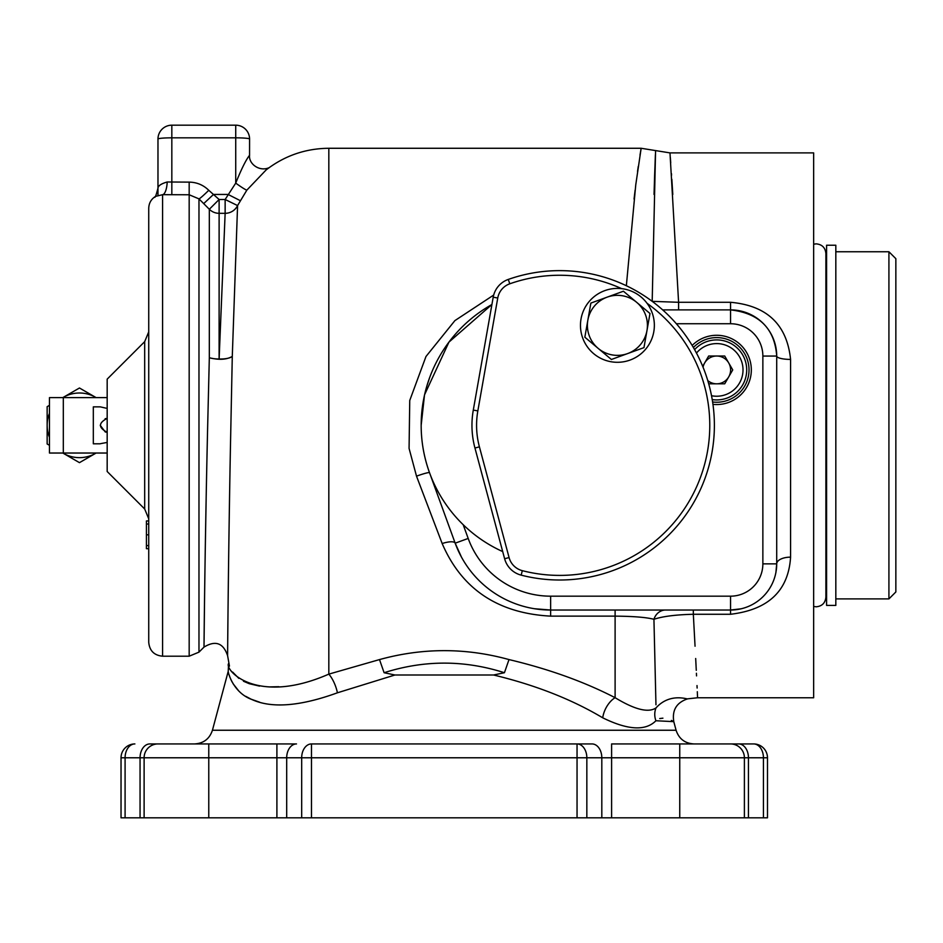 <?xml version="1.0" encoding="UTF-8"?>
<svg xmlns="http://www.w3.org/2000/svg" width="943" height="943" viewBox="0 0 943 943"><rect width="100%" height="100%" fill="white"/><g stroke="black" fill="none" stroke-linecap="round" stroke-linejoin="round"><path stroke-width="1.41" d="M426.307 387.938L427.379 384.308M429.607 377.719L426.861 386.017M692.174 345.456A34.632 34.632 0 0 1 751.323 369.915A34.632 34.632 0 0 1 712.955 404.347M149.854 743.933L208.768 743.933L149.854 743.933A13.85 9.795 90 0 0 140.059 757.783L125.089 757.783L125.089 817.817L140.059 817.817L140.059 757.783L144.114 757.783L144.114 817.817L276.9 817.817L276.9 757.783L208.768 757.783L208.768 817.817M296.491 743.933L276.9 743.933L276.9 757.783L286.696 757.783L286.696 817.817L301.677 817.817L301.677 757.783L286.696 757.783A13.85 9.795 90 0 1 296.491 743.933L208.768 743.933L208.768 757.783L144.114 757.783A13.85 13.85 0 0 1 157.976 743.933A13.85 13.85 0 0 0 144.114 757.783M162.585 656.198C154.169 655.385 149.56 650.764 148.735 642.348L148.735 208.297C148.9 203.158 151.139 199.197 155.465 196.415L162.585 194.682L162.585 656.198L189.178 656.198L189.178 194.765L162.585 194.682A13.85 4.644 -89.1 0 0 167.206 181.987L189.178 182.129C196.792 182.247 203.323 184.969 208.768 190.297A13.85 0.86 -44.8 0 1 198.973 198.867L189.178 194.765L189.178 182.129M206.152 499.201L205.303 547.081M204.985 567.497L204.655 590.53M204.596 595.375L204.053 643.067M204.042 644.529L204.018 647.098L198.973 652.143L189.178 656.198M207.389 438.578C204.761 554.908 203.936 653.416 204.018 646.992C203.971 646.521 204.985 540.834 207.684 425.328L209.322 357.739A13.85 4.326 180 0 0 219.118 359L225.141 213.318L219.118 213.318A13.85 13.827 0 0 1 209.322 209.263L198.973 198.867L198.973 652.143M626.352 285.741L635.759 184.852L641.157 148.275L328.824 148.275C305.532 148.487 284.656 155.689 266.185 169.881L246.889 190.085L237.577 205.574L232.284 356.407L230.41 448.408C228.253 562.287 227.569 658.32 227.605 655.703C227.581 658.285 228.253 562.617 230.41 448.408M394.94 674.999L493.578 674.999L504.422 672.724C464.392 659.923 424.279 659.923 384.096 672.724L394.94 674.999L337.417 692.799A18.471 6.943 69.2 0 0 328.824 674.127C255.989 706.024 224.293 669.636 228.595 663.542C224.422 669.636 255.836 706.059 328.824 674.127L379.51 659.581C422.688 647.676 465.854 647.676 509.008 659.581C548.779 669.023 584.141 681.73 615.107 697.69C634.757 709.655 648.395 713.061 656.022 707.898A18.471 16.844 -133.3 0 0 655.915 720.747L673.785 721.654C671.958 710.126 676.579 702.523 687.647 698.834L697.572 697.761L813.656 697.761L813.656 152.896L669.99 152.896L678.595 302.29L730.542 302.29C766.954 305.532 786.969 324.569 790.576 359.413L790.576 557.148C788.454 590.707 768.451 609.744 730.542 614.27L693.329 614.27L695.05 646.214M672.795 194.447L671.84 179.253M671.569 175.127L671.463 173.618M670.721 162.868L670.332 157.446M659.723 718.542L662.917 718.177M671.369 720.428L672.477 720.971M655.915 720.747C645.613 731.143 627.885 730.165 602.73 717.812C571.658 699.282 535.27 685.019 493.578 674.999M640.969 149.312L640.002 155.112M638.258 166.463L637.539 171.437M635.099 190.238L634.061 199.067M655.963 704.786L653.935 619.292C646.426 617.335 633.484 616.286 615.107 616.133L550.629 616.133C497.951 613.327 461.799 589.127 442.161 543.533L416.511 476.156L409.073 448.408L409.745 400.469L425.977 356.501L454.915 320.596L493.684 295.065M144.68 341.649L107.172 379.145L107.172 471.5L144.68 508.996L144.68 341.649L148.735 331.853M424.48 395.235L421.167 425.328A138.527 138.527 0 0 1 491.904 304.518L448.939 342.12L424.598 394.693M502.702 551.584A138.527 138.527 0 0 1 421.167 425.328C421.167 441.477 423.961 457.272 429.525 472.702L455.174 543.18L461.445 557.065M748.447 817.817L744.392 817.817L744.392 757.783L748.447 757.783A13.85 9.795 -90 0 0 738.652 743.933L753.634 743.933A13.85 13.85 0 0 1 767.484 757.783L767.484 817.817L763.429 817.817L763.429 757.783L748.447 757.783L748.447 817.817L763.429 817.817M611.606 817.817L601.811 817.817L601.811 757.783L611.606 757.783L611.606 743.933L730.542 743.933A13.85 13.85 0 0 1 744.392 757.783L611.606 757.783L611.606 817.817L744.392 817.817M586.841 817.817L577.045 817.817L577.045 757.783L301.677 757.783A13.85 9.795 90 0 1 311.473 743.933L592.015 743.933A13.85 9.795 90 0 1 601.811 757.783L586.841 757.783L586.841 817.817L601.811 817.817M311.473 743.933L311.473 817.817L577.045 817.817M311.473 817.817L301.677 817.817M286.696 817.817L276.9 817.817M144.114 817.817L140.059 817.817M125.089 817.817L121.034 817.817L121.034 757.783A13.85 13.85 0 0 1 134.884 743.933A13.85 13.85 0 0 0 121.034 757.783L125.089 757.783A13.85 9.795 90 0 1 134.884 743.933M337.417 692.799C300.169 706.319 271.655 708.558 251.887 699.517C233.251 692.787 228.088 672.713 228.218 671.345C228.076 672.548 233.133 692.704 251.816 699.482C271.667 708.558 300.204 706.331 337.417 692.799M229.243 675.223L230.068 677.593M230.705 679.16L232.084 682.001M232.956 683.557L238.603 690.759M245.746 696.335L251.074 699.152M251.286 699.246L259.561 702.17M767.484 757.783L763.429 757.783A13.85 9.795 -90 0 0 753.634 743.933A13.85 13.85 0 0 1 767.484 757.783A13.85 13.85 0 0 0 753.634 743.933L721.548 743.933M584.507 743.933L592.015 743.933M738.652 743.933L730.542 743.933A13.85 13.85 0 0 1 744.392 757.783A13.85 13.85 0 0 0 730.542 743.933A13.85 13.85 0 0 1 744.392 757.783A13.85 13.85 0 0 0 730.542 743.933M697.572 697.761L697.301 691.714M697.125 688.036L697.007 685.561M696.547 675.895L696.417 673.243M696.276 670.332L695.686 658.509M278.798 686.704L269.179 686.917M259.561 686.115L249.4 683.734M249.093 683.628L243.471 681.235M238.838 678.359L232.65 672.088M229.455 666.123L227.605 655.703C223.338 642.973 215.476 640.108 204.018 647.098L204.018 647.098M227.746 639.177L227.97 615.826M228.076 605.43L228.677 555.922M228.795 547.635L228.925 538.465M229.149 523.648L229.526 499.201M775.912 572.425L776.714 563.855A46.172 46.172 0 0 1 730.542 610.027L550.629 610.027A101.585 101.585 0 0 1 455.174 543.18L468.188 538.441A87.734 87.734 0 0 0 550.629 596.176L730.542 596.176A32.321 32.321 0 0 0 762.863 563.855L762.863 356.065A32.321 32.321 0 0 0 730.542 323.744L676.355 323.744M662.658 309.882L730.542 309.882A46.172 46.172 0 0 1 776.714 356.065C774.698 328.6 759.304 313.206 730.542 309.882A46.172 46.172 0 0 1 776.714 356.065L776.714 563.855A46.172 46.172 0 0 1 730.542 610.027L741.104 608.801M534.363 608.718L550.629 610.027A101.585 101.585 0 0 1 455.174 543.18A13.85 4.149 160 0 0 442.161 543.533M157.976 195.307L157.976 139.034A13.85 13.85 0 0 1 171.826 125.183L235.726 125.183L235.726 137.831L171.826 137.831L171.826 194.765M208.768 190.297L219.118 199.492L225.141 199.492L225.141 213.318A13.85 13.827 2.6 0 0 237.577 205.574L225.141 199.492L235.726 183.119C241.408 169.045 246.017 159.768 249.553 155.289L249.577 139.034A13.85 1.202 -0 0 1 249.553 139.104M227.758 194.447L214.085 194.447M678.595 309.882L678.595 302.29L652.191 301.347L655.574 150.585L641.157 148.275M655.397 154.746L654.678 173.913M654.666 174.113L654.041 194.447M656.022 707.898C670.249 692.103 688.425 699.812 687.647 698.834C688.473 699.777 670.119 692.162 656.022 707.898M693.329 610.027L693.329 614.27C675.754 614.706 662.623 616.38 653.935 619.292A13.85 12.342 -90 0 1 665.581 610.027M384.096 672.724L379.51 659.581M509.008 659.581L504.422 672.724M615.107 610.027L615.107 697.69A18.471 10.432 -62.7 0 0 602.73 717.812M219.118 359A13.85 4.326 -178.2 0 0 232.284 356.407C226.65 359.719 219 360.155 209.322 357.739L209.322 209.263L219.118 199.492L219.118 359M762.863 563.855L776.714 563.855A13.85 6.707 180 0 1 790.576 557.148M762.863 356.065L776.714 356.065A13.85 3.348 180 0 0 790.576 359.413M154.487 197.111C155.041 198.219 156.196 195.213 157.976 188.093C158.224 185.712 161.312 183.673 167.206 181.987M213.177 194.753L203.688 203.617M246.889 190.085A13.85 0.978 36.1 0 1 235.726 183.119L235.726 137.831A13.85 1.202 -0 0 1 249.577 139.034A13.85 13.85 0 0 0 235.726 125.183M240.182 200.6L228.347 194.588M148.735 545.584L146.424 545.584L146.424 548.696L148.735 548.696M146.424 545.584L146.424 534.811L148.735 534.811M146.424 534.811L146.424 524.037L148.735 524.037M146.424 524.037L146.424 520.937L148.735 520.937M712.613 401.977A32.321 32.321 0 0 0 728.762 339.928A32.321 32.321 0 0 0 693.388 347.519M707.769 380.571A13.897 13.897 0 0 0 728.727 362.961A13.897 13.897 0 0 0 703.054 367.228M694.59 349.617A30.011 30.011 0 0 1 746.703 369.915A30.011 30.011 0 0 1 712.224 399.596M702.7 366.356L708.664 356.018L724.719 356.018L732.735 369.915L724.719 383.813L708.712 383.813M105.144 418.704L107.172 418.397C98.249 423.018 98.249 427.627 107.172 432.248L106.099 432.165M100.253 425.328L105.274 431.988M100.783 443.599L107.172 442.444M106.052 408.166L100.253 406.857L93.322 406.857L93.322 443.799L100.253 443.799M49.46 437.316A32.321 32.321 0 0 1 49.46 413.329M62.827 397.616A32.321 32.321 0 0 1 95.632 397.333L79.471 387.997L62.816 397.616M63.311 453.312L79.471 462.648L96.127 453.029A32.321 32.321 0 0 1 62.827 453.029M63.311 453.029L49.46 453.029L49.46 397.616L63.311 397.616L63.311 453.029L107.172 453.029M107.172 397.616L63.311 397.616M49.46 405.325L47.15 406.669L47.15 443.988L49.46 445.32M895.85 258.677L895.85 591.968L888.919 598.899L888.919 251.757L895.85 258.677M835.828 425.328L835.828 245.239L826.587 245.239L826.587 605.406L835.828 605.406L835.828 425.328M621.696 288.664A150.067 150.067 0 0 0 509.798 283.796A18.471 18.471 0 0 0 497.751 298.012L477.842 410.889A83.114 83.114 0 0 0 479.409 446.841L509.079 557.561A18.471 18.471 0 0 0 522.316 570.668A150.067 150.067 0 0 0 647.051 303.304M508.265 279.434A154.687 154.687 0 0 1 709.112 385.286A154.687 154.687 0 0 1 521.173 575.136A23.092 23.092 0 0 1 504.623 558.751L474.954 448.031A87.734 87.734 0 0 1 473.292 410.087L493.201 297.21A23.092 23.092 0 0 1 508.265 279.434L509.798 283.796M607.151 297.151A30.011 30.011 0 0 1 646.969 330.569L649.986 313.5L623.429 291.222L590.86 303.08L587.854 320.137A30.011 30.011 0 0 1 607.151 297.151M598.121 348.344A30.011 30.011 0 0 1 587.854 320.137L584.849 337.205L611.394 359.483L627.684 353.554A30.011 30.011 0 0 1 598.121 348.344M627.684 353.554A30.011 30.011 0 0 0 646.969 330.569L643.963 347.625L627.684 353.554M581.029 318.934A36.942 36.942 0 0 1 623.83 288.971A36.942 36.942 0 0 1 653.794 331.771A36.942 36.942 0 0 1 610.993 361.735A36.942 36.942 0 0 1 581.029 318.934M228.595 663.542L228.218 671.345L212.434 730.247L676.084 730.247C678.948 738.829 684.889 743.39 693.918 743.933M328.824 148.275L328.824 674.127M463.19 524.709L468.188 538.441M679.75 743.933L679.75 817.817M550.629 616.133L550.629 596.176M730.542 596.176L730.542 614.27M416.511 476.156A13.85 1.202 160 0 1 429.525 472.702M730.542 323.744L730.542 302.29M577.045 743.933L577.045 757.783L586.841 757.783A13.85 9.795 -90 0 0 577.045 743.933M157.976 139.034A13.85 1.202 0 0 1 171.826 137.831L171.826 125.183A13.85 13.85 0 0 0 157.976 139.034M711.517 395.718A26.321 26.321 0 0 0 743.013 369.915A26.321 26.321 0 0 0 696.464 353.071M716.692 339.904A30.011 30.011 0 0 1 746.703 369.915A30.011 30.011 0 0 1 716.692 399.926M497.751 298.012L493.201 297.21M521.173 575.136L522.316 570.668M477.842 410.889L473.292 410.087M504.623 558.751L509.079 557.561M479.409 446.841L474.954 448.031M212.434 730.247C209.57 738.829 203.617 743.39 194.588 743.933M673.785 721.654L676.084 730.247M669.99 152.896L655.574 150.585M144.68 508.996L148.735 518.791M269.368 167.571C259.49 172.18 248.457 163.776 249.577 155.241M835.828 251.757L888.919 251.757M826.587 261.4L825.891 261.4L825.891 253.549C825.325 247.667 822.084 244.426 816.202 243.86L813.656 244.19M826.587 589.245L825.891 589.245M835.828 598.899L888.919 598.899M825.891 253.549L825.891 597.096C825.325 602.99 822.084 606.219 816.202 606.797L813.656 606.455"/></g></svg>
